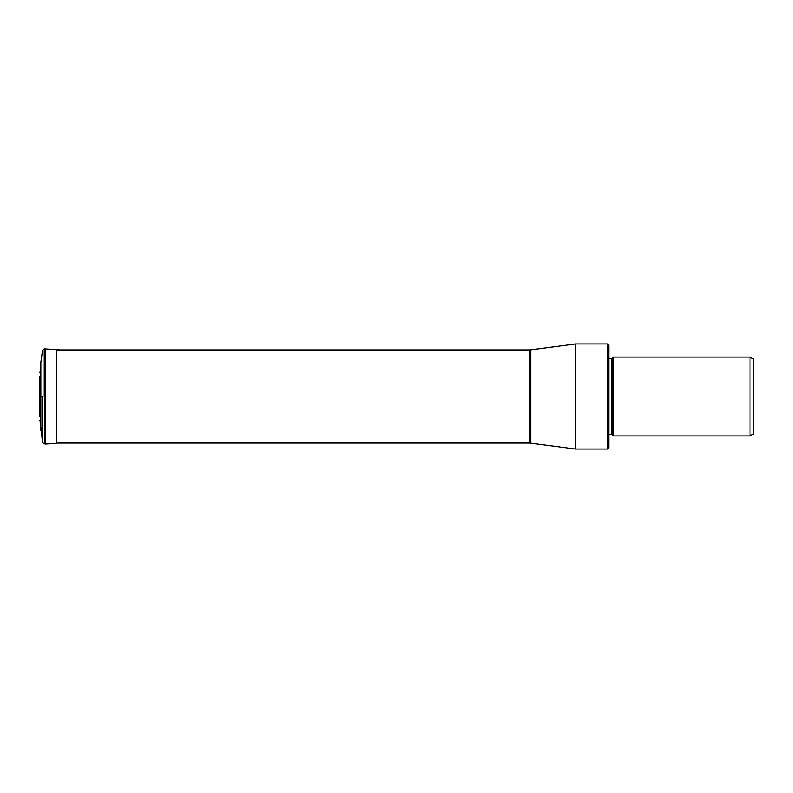 <?xml version="1.0" encoding="UTF-8"?>
<svg xmlns="http://www.w3.org/2000/svg" width="793" height="793" viewBox="0 0 793 793"><rect width="100%" height="100%" fill="white"/><g stroke="black" fill="none" stroke-linecap="round" stroke-linejoin="round"><path stroke-width="1.19" d="M45.122 444.09L42.564 442.831L40.294 421.648L40.84 362.361L42.564 350.169L44.239 348.87L56.481 349.604L56.481 443.396L45.122 444.09L45.122 348.91M40.84 372.363L40.84 362.361M40.84 396.5L40.84 362.361L40.84 430.639L40.84 396.5L42.564 396.5L42.564 442.831L42.564 396.5M530.735 443.168L530.735 349.832L575.718 343.944L575.718 449.056L529.655 443.089L529.655 349.911L56.481 349.911M607.785 343.944L608.826 344.975L608.826 448.025L607.785 449.056L607.785 343.944L575.718 343.944M608.826 434.465L611.581 434.465L611.581 358.535L608.826 358.535M611.581 434.465A0.823 0.823 0 0 1 612.166 434.713L613.376 435.912L750.029 435.912L750.029 357.088L613.376 357.088L613.376 435.912M611.581 358.535A0.823 0.823 0 0 0 612.166 358.287L612.166 434.713M613.376 357.088L612.166 358.287M750.029 435.912L753.35 433.999L753.35 359.001L750.029 357.088M39.65 376.635L39.65 416.365L39.65 376.655L40.076 396.5M44.239 396.5L44.239 348.87L44.239 396.5M45.013 444.1L45.013 348.9M40.294 421.648L39.759 420.518M39.759 372.482L40.294 371.352M56.481 349.604L60.109 349.911M529.655 443.089L56.481 443.089M607.785 449.056L575.718 449.056M530.735 349.832L529.655 349.911"/></g></svg>
